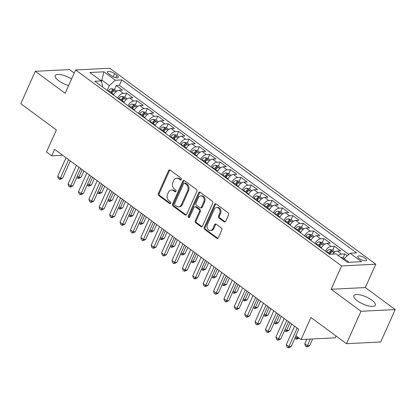 <?xml version="1.0" encoding="UTF-8"?>
<svg xmlns="http://www.w3.org/2000/svg" width="416" height="416" viewBox="0 0 416 416"><rect width="100%" height="100%" fill="white"/><g stroke="black" fill="none" stroke-linecap="round" stroke-linejoin="round"><path stroke-width="0.62" d="M181.314 179.52A1.035 0.816 -92.9 0 0 180.996 178.1L170.165 170.118A1.477 1.165 -92.9 0 0 169.52 169.915A1.477 1.165 -92.9 0 0 168.574 170.638L158.324 193.56A1.477 1.165 -92.9 0 0 158.772 195.582L169.608 203.564A1.035 0.816 -92.9 0 0 170.404 201.781L169 200.751A4.732 3.734 -92.9 0 1 167.56 194.272L168.418 192.364A4.732 3.734 -92.9 0 1 171.444 190.039A4.732 3.734 -92.9 0 1 173.503 190.694L174.902 191.724A1.035 0.816 -92.9 0 0 175.703 189.94L174.299 188.911A4.732 3.734 -92.9 0 1 172.858 182.432L173.711 180.523A4.732 3.734 -92.9 0 1 176.738 178.199A4.732 3.734 -92.9 0 1 178.797 178.849L180.201 179.884A1.035 0.816 -92.9 0 0 181.314 179.52M371.8 300.113A11.752 3.91 24.1 0 0 360.896 295.048A11.752 3.91 24.1 0 0 353.86 295.672A11.752 3.91 24.1 0 0 357.38 300.83A11.752 3.91 24.1 0 0 368.29 305.895A11.752 3.91 24.1 0 0 375.32 305.271A11.752 3.91 24.1 0 0 371.8 300.113M71.578 78.983A11.752 3.91 24.1 0 0 55.188 75.592A11.752 3.91 24.1 0 0 58.703 80.751A11.752 3.91 24.1 0 0 68.64 85.556M365.154 258.206A4.82 1.607 24.1 0 0 360.677 256.126A4.82 1.607 24.1 0 0 357.796 256.381A4.82 1.607 24.1 0 0 359.237 258.497A4.82 1.607 24.1 0 0 363.714 260.577A4.82 1.607 24.1 0 0 366.6 260.322A4.82 1.607 24.1 0 0 365.154 258.206M224.12 221.811A1.477 1.165 -92.9 0 0 224.765 222.014A1.477 1.165 -92.9 0 0 225.706 221.286L228.587 214.859A1.477 1.165 -92.9 0 0 228.134 212.836L216.102 203.97A1.477 1.165 -92.9 0 0 215.457 203.762A1.477 1.165 -92.9 0 0 214.51 204.49L204.261 227.406A1.477 1.165 -92.9 0 0 204.714 229.434L216.746 238.3A1.477 1.165 -92.9 0 0 217.386 238.503A1.477 1.165 -92.9 0 0 218.332 237.775L221.806 230.012A1.477 1.165 -92.9 0 0 221.359 227.984L216.206 224.193A1.477 1.165 -92.9 0 0 215.566 223.985A1.477 1.165 -92.9 0 0 214.62 224.713L212.893 228.566A3.957 3.12 -92.9 0 1 210.366 230.506A3.957 3.12 -92.9 0 1 207.522 228.582A3.957 3.12 -92.9 0 1 207.438 224.546L214.188 209.456A3.957 3.12 -92.9 0 1 216.72 207.516A3.957 3.12 -92.9 0 1 219.56 209.44A3.957 3.12 -92.9 0 1 219.643 213.476L218.52 215.992A1.477 1.165 -92.9 0 0 218.972 218.015L224.12 221.811L225.046 221.764A1.477 1.165 -92.9 0 0 225.217 221.868M74.225 73.065L69.514 69.586L35.308 71.292L20.8 103.724L56.384 129.943L46.519 151.991L51.714 155.818L54.616 149.334L298.75 329.222L295.849 335.707L301.044 339.534L335.249 337.828L336.06 336.019M360.994 311.277L395.2 309.566L365.331 287.56L331.126 289.266L360.994 311.277L346.486 343.704L310.908 317.486L301.044 339.534M331.126 289.266L341.572 265.918L75.618 69.956L109.824 68.25L375.778 264.212L341.572 265.918M35.308 71.292L65.172 93.304L75.618 69.956M196.872 191.49A1.477 1.165 -92.9 0 0 196.42 189.467L184.387 180.601A1.477 1.165 -92.9 0 0 183.747 180.398A1.477 1.165 -92.9 0 0 182.801 181.121L172.546 204.038A1.477 1.165 -92.9 0 0 172.999 206.066L185.032 214.932A1.477 1.165 -92.9 0 0 185.671 215.134A1.477 1.165 -92.9 0 0 186.618 214.406L196.872 191.49M200.247 192.286L212.28 201.152A1.477 1.165 -92.9 0 1 212.727 203.174L202.478 226.091A1.477 1.165 -92.9 0 1 201.531 226.819A1.477 1.165 -92.9 0 1 200.886 226.616L195.738 222.82A1.477 1.165 -92.9 0 1 195.286 220.797L199.446 211.5A1.477 1.165 -92.9 0 0 198.994 209.477L195.577 206.96A1.477 1.165 -92.9 0 0 194.938 206.757A1.477 1.165 -92.9 0 0 193.991 207.48L189.66 217.157A1.035 0.816 -92.9 0 1 188.235 216.107L198.656 192.806A1.477 1.165 -92.9 0 1 199.602 192.078A1.477 1.165 -92.9 0 1 200.247 192.286M395.2 309.566L380.692 341.999L346.486 343.704M347.298 255.746L344.822 253.921L343.034 257.91M338.317 255.596A6.027 3.115 -53.6 0 1 341.448 254.088L337.293 251.025L340.662 250.858L334.433 246.267L332.649 250.255M325.364 251.139A6.027 3.115 -53.6 0 1 331.058 246.433L326.903 243.37L330.278 243.204L324.043 238.612L322.26 242.601M314.974 243.485A6.027 3.115 -53.6 0 1 320.668 238.779L316.514 235.716L319.888 235.55L313.654 230.953L311.87 234.946M304.59 235.83A6.027 3.115 -53.6 0 1 310.279 231.124L306.124 228.062L309.499 227.895L303.264 223.298L301.48 227.292M294.2 228.176A6.027 3.115 -53.6 0 1 299.889 223.47L295.734 220.407L299.109 220.241L292.874 215.644L291.091 219.632M283.811 220.522A6.027 3.115 -53.6 0 1 289.5 215.816L285.345 212.753L288.72 212.581L282.49 207.99L280.701 211.978M273.421 212.867A6.027 3.115 -53.6 0 1 279.115 208.161L274.96 205.098L278.33 204.927L272.1 200.335L270.317 204.324M263.032 205.213A6.027 3.115 -53.6 0 1 268.726 200.502L264.571 197.444L267.946 197.272L261.711 192.681L259.927 196.669M252.642 197.558A6.027 3.115 -53.6 0 1 258.336 192.847L254.181 189.79L257.556 189.618L251.321 185.026L249.538 189.015M242.258 189.904A6.027 3.115 -53.6 0 1 247.946 185.193L243.792 182.13L247.166 181.964L240.932 177.372L239.148 181.36M231.868 182.25A6.027 3.115 -53.6 0 1 237.557 177.538L233.402 174.476L236.777 174.309L230.542 169.718L228.758 173.706M221.478 174.595A6.027 3.115 -53.6 0 1 227.167 169.884L223.012 166.821L226.387 166.655L220.158 162.063L218.369 166.052M211.089 166.936A6.027 3.115 -53.6 0 1 216.783 162.23L212.623 159.167L215.998 159L209.768 154.409L207.984 158.397M200.699 159.281A6.027 3.115 -53.6 0 1 206.393 154.575L202.238 151.512L205.613 151.346L199.378 146.749L197.595 150.743M190.31 151.627A6.027 3.115 -53.6 0 1 196.004 146.921L191.849 143.858L195.224 143.692L188.989 139.095L187.205 143.088M179.92 143.972A6.027 3.115 -53.6 0 1 185.614 139.266L181.459 136.204L184.834 136.037L178.599 131.44L176.816 135.429M169.536 136.318A6.027 3.115 -53.6 0 1 175.224 131.612L171.07 128.549L174.444 128.378L168.21 123.786L166.426 127.774M159.146 128.664A6.027 3.115 -53.6 0 1 164.835 123.958L160.68 120.895L164.055 120.723L157.82 116.132L156.036 120.12M148.756 121.009A6.027 3.115 -53.6 0 1 154.45 116.298L150.29 113.24L153.665 113.069L147.436 108.477L145.647 112.466M138.367 113.355A6.027 3.115 -53.6 0 1 144.061 108.644L139.906 105.586L143.281 105.414L137.046 100.823L135.262 104.811M127.977 105.7A6.027 3.115 -53.6 0 1 133.671 100.989L129.516 97.926L132.891 97.76L126.656 93.168L123.282 93.335A6.027 3.115 126.4 0 0 117.588 98.046M124.873 97.157L126.656 93.168M108.857 73.934L111.14 75.618A4.67 1.555 24.1 0 0 115.476 77.631A4.67 1.555 24.1 0 0 118.274 77.386A4.67 1.555 24.1 0 0 116.875 75.332L114.587 73.648A4.67 1.555 24.1 0 0 110.25 71.635A4.67 1.555 24.1 0 0 107.458 71.885A4.67 1.555 24.1 0 0 108.857 73.934M349.076 262.278L344.1 258.606L350.116 253.235L356.59 252.912L121.8 79.908L115.331 80.231L109.309 85.608L107.177 90.371M350.116 253.235L361.546 261.654L347.49 262.356L336.066 253.932L329.592 254.259L94.806 81.255L101.275 80.933L89.851 72.514L103.901 71.812L115.331 80.231M348.795 254.41L119.366 85.358L116.267 85.514L122.502 90.106L119.127 90.272A6.027 3.115 126.4 0 0 113.433 94.983M133.671 100.989L137.046 100.823M144.061 108.644L147.436 108.477M154.45 116.298L157.82 116.132M164.835 123.958L168.21 123.786M175.224 131.612L178.599 131.44M185.614 139.266L188.989 139.095M196.004 146.921L199.378 146.749M206.393 154.575L209.768 154.409M216.783 162.23L220.158 162.063M227.167 169.884L230.542 169.718M237.557 177.538L240.932 177.372M247.946 185.193L251.321 185.026M258.336 192.847L261.711 192.681M268.726 200.502L272.1 200.335M279.115 208.161L282.49 207.99M289.5 215.816L292.874 215.644M299.889 223.47L303.264 223.298M310.279 231.124L313.654 230.953M320.668 238.779L324.043 238.612M331.058 246.433L334.433 246.267M341.448 254.088L344.822 253.921M344.1 258.606L343.678 259.542M109.309 85.608L102.04 80.246L100.454 80.324M101.452 81.562L103.901 71.812M102.284 86.767L102.653 85.94L101.275 80.933M365.331 287.56L375.778 264.212M51.714 155.818L62.676 155.272M114.483 89.502L116.267 85.514M119.366 85.358L121.8 79.908M129.516 97.926A6.027 3.115 126.4 0 0 123.822 102.638M139.906 105.586A6.027 3.115 126.4 0 0 134.212 110.292M150.29 113.24A6.027 3.115 126.4 0 0 144.602 117.946M160.68 120.895A6.027 3.115 126.4 0 0 154.991 125.601M171.07 128.549A6.027 3.115 126.4 0 0 165.376 133.255M181.459 136.204A6.027 3.115 126.4 0 0 175.765 140.91M191.849 143.858A6.027 3.115 126.4 0 0 186.155 148.564M202.238 151.512A6.027 3.115 126.4 0 0 196.544 156.224M212.623 159.167A6.027 3.115 126.4 0 0 206.934 163.878M223.012 166.821A6.027 3.115 126.4 0 0 217.324 171.532M233.402 174.476A6.027 3.115 126.4 0 0 227.713 179.187M243.792 182.13A6.027 3.115 126.4 0 0 238.098 186.841M254.181 189.79A6.027 3.115 126.4 0 0 248.487 194.496M264.571 197.444A6.027 3.115 126.4 0 0 258.877 202.15M274.96 205.098A6.027 3.115 126.4 0 0 269.266 209.804M285.345 212.753A6.027 3.115 126.4 0 0 279.656 217.459M295.734 220.407A6.027 3.115 126.4 0 0 290.046 225.113M306.124 228.062A6.027 3.115 126.4 0 0 300.43 232.768M316.514 235.716A6.027 3.115 126.4 0 0 310.82 240.427M326.903 243.37A6.027 3.115 126.4 0 0 321.209 248.082M337.293 251.025A6.027 3.115 126.4 0 0 332.665 254.103M181.106 179.821L179.722 178.807A4.732 3.734 -92.9 0 0 177.663 178.152L176.738 178.199M171.444 190.039L172.37 189.992A4.732 3.734 -92.9 0 1 174.424 190.648L175.807 191.662M169.988 170.014A1.477 1.165 -92.9 0 0 169.499 170.596L159.245 193.513A1.477 1.165 -92.9 0 0 159.697 195.536L170.508 203.502M184.215 180.492A1.477 1.165 -92.9 0 0 183.721 181.074L173.472 203.996A1.477 1.165 -92.9 0 0 173.924 206.019L185.957 214.885A1.477 1.165 -92.9 0 0 186.129 214.989M184.714 183.212A1.035 0.816 -92.9 0 0 183.602 183.576L174.6 203.689A1.035 0.816 -92.9 0 0 174.918 205.109L176.394 206.196A4.732 3.734 -92.9 0 0 178.454 206.851A4.732 3.734 -92.9 0 0 181.48 204.526L187.632 190.778A4.732 3.734 -92.9 0 0 186.191 184.298L184.714 183.212L185.635 183.165A1.035 0.816 -92.9 0 0 185.188 183.019L184.262 183.066M178.454 206.851L179.379 206.804A4.732 3.734 -92.9 0 0 182.406 204.48L181.48 204.526M185.635 183.165L187.117 184.252A4.732 3.734 -92.9 0 1 188.557 190.731L182.406 204.48M194.938 206.757L195.858 206.71A1.477 1.165 -92.9 0 1 196.503 206.913L199.919 209.43A1.477 1.165 -92.9 0 1 200.372 211.453L196.212 220.75A1.477 1.165 -92.9 0 0 196.664 222.773L201.812 226.569A1.477 1.165 -92.9 0 0 201.989 226.673M200.07 192.176A1.477 1.165 -92.9 0 0 199.581 192.759L189.155 216.06A1.035 0.816 -92.9 0 0 189.452 217.459M203.757 201.859A3.957 3.12 -92.9 0 0 203.674 197.818A3.957 3.12 -92.9 0 0 200.834 195.894A3.957 3.12 -92.9 0 0 198.302 197.834L195.926 203.154A1.477 1.165 -92.9 0 0 196.378 205.176L199.794 207.693A1.477 1.165 -92.9 0 0 200.434 207.896A1.477 1.165 -92.9 0 0 201.38 207.173L203.757 201.859L204.682 201.812A3.957 3.12 -92.9 0 0 204.599 197.772A3.957 3.12 -92.9 0 0 201.76 195.848L200.834 195.894M200.434 207.896L201.36 207.849A1.477 1.165 -92.9 0 0 202.306 207.126L201.38 207.173M204.682 201.812L202.306 207.126M216.72 207.516L217.646 207.47A3.957 3.12 -92.9 0 1 220.485 209.394A3.957 3.12 -92.9 0 1 220.568 213.429L219.445 215.946A1.477 1.165 -92.9 0 0 219.892 217.968L225.046 221.764M210.366 230.506L211.292 230.459A3.957 3.12 -92.9 0 0 213.819 228.519L212.893 228.566M216.034 224.084A1.477 1.165 -92.9 0 0 215.545 224.666L213.819 228.519M215.925 203.861A1.477 1.165 -92.9 0 0 215.436 204.443L205.187 227.36A1.477 1.165 -92.9 0 0 205.634 229.388L217.667 238.254A1.477 1.165 -92.9 0 0 217.844 238.358M116.771 91.187L114.306 89.372L111.42 88.702A3.994 2.064 126.4 0 0 108.43 90.698L108.134 91.078M113.89 94.208A3.994 2.064 126.4 0 0 113.625 94.526L113.329 94.905M77.293 176.233L78.801 177.346L81.11 177.232L83.928 170.934M111.353 93.449L111.649 93.075A3.994 2.064 -53.6 0 1 113.875 91.265C114.27 90.714 113.854 90.407 112.627 90.35A3.994 2.064 126.4 0 0 110.406 92.154L110.105 92.529M110.921 93.132L111.14 92.856A2.033 1.05 -53.6 0 1 111.795 92.217L112.627 90.35M81.11 177.232L78.884 178.376L77.958 178.422L78.801 177.346L82.228 169.681M77.958 178.422L76.809 177.315M68.63 159.661L60.31 178.266L57.715 176.353L66.035 157.747M70.33 160.914L62.624 178.152L60.31 178.266L59.472 179.343L58.432 178.578L57.715 176.353M62.624 178.152L60.393 179.296L59.472 179.343M127.161 98.842L124.696 97.027L121.81 96.356A3.994 2.064 126.4 0 0 118.82 98.353L118.524 98.732M124.28 101.863A3.994 2.064 126.4 0 0 124.015 102.18L123.718 102.56M87.682 183.888L89.19 185L91.499 184.886L94.318 178.589M121.742 101.104L122.039 100.729A3.994 2.064 -53.6 0 1 124.264 98.925C124.654 98.368 124.238 98.062 123.016 98.004A3.994 2.064 126.4 0 0 120.791 99.809L120.494 100.183M121.311 100.786L121.529 100.511A2.033 1.05 -53.6 0 1 122.184 99.871L123.016 98.004M91.499 184.886L89.274 186.03L88.348 186.077L89.19 185L92.617 177.336M88.348 186.077L87.199 184.969M137.55 106.496L135.086 104.681L132.2 104.01A3.994 2.064 126.4 0 0 129.21 106.007L128.908 106.387M134.67 109.517A3.994 2.064 126.4 0 0 134.404 109.84L134.103 110.214M98.072 191.542L99.575 192.655L101.889 192.54L104.707 186.243M132.132 108.758L132.428 108.384A3.994 2.064 -53.6 0 1 134.654 106.579C135.044 106.023 134.628 105.716 133.406 105.659A3.994 2.064 126.4 0 0 131.18 107.463L130.884 107.838M131.7 108.441L131.919 108.17A2.033 1.05 -53.6 0 1 132.569 107.526L133.406 105.659M101.889 192.54L99.663 193.684L98.738 193.731L99.575 192.655L103.007 184.99M98.738 193.731L97.588 192.624M147.94 114.15L145.475 112.336L142.584 111.665A3.994 2.064 126.4 0 0 139.594 113.667L139.298 114.041M145.054 117.177A3.994 2.064 126.4 0 0 144.789 117.494L144.492 117.868M108.456 199.196L109.964 200.309L112.278 200.195L115.092 193.898M142.522 116.412L142.818 116.038A3.994 2.064 -53.6 0 1 145.044 114.234C145.434 113.677 145.018 113.37 143.796 113.313A3.994 2.064 126.4 0 0 141.57 115.118L141.274 115.497M142.09 116.095L142.303 115.825A2.033 1.05 -53.6 0 1 142.958 115.18L143.796 113.313M112.278 200.195L110.053 201.339L109.127 201.386L109.964 200.309L113.396 192.644M109.127 201.386L107.978 200.278M158.324 121.81L155.865 119.99L152.974 119.319A3.994 2.064 126.4 0 0 149.984 121.321L149.687 121.696M155.444 124.831A3.994 2.064 126.4 0 0 155.178 125.148L154.882 125.523M118.846 206.856L120.354 207.964L122.668 207.849L125.481 201.552M152.906 124.067L153.208 123.692A3.994 2.064 -53.6 0 1 155.428 121.888C155.823 121.332 155.407 121.025 154.185 120.968A3.994 2.064 126.4 0 0 151.96 122.772L151.663 123.152M152.48 123.75L152.693 123.479A2.033 1.05 -53.6 0 1 153.348 122.834L154.185 120.968M122.668 207.849L120.437 208.998L119.517 209.04L120.354 207.964L123.781 200.299M119.517 209.04L118.362 207.932M79.019 167.315L70.699 185.921L68.099 184.007L76.424 165.402M80.72 168.568L73.008 185.806L70.699 185.921L69.857 186.997L68.822 186.233L68.099 184.007M73.008 185.806L70.782 186.956L69.857 186.997M89.409 174.975L81.089 193.575L78.489 191.662L86.814 173.061M91.109 176.223L83.398 193.461L81.089 193.575L80.246 194.657L79.206 193.887L78.489 191.662M83.398 193.461L81.172 194.61L80.246 194.657M99.798 182.629L91.478 201.23L88.878 199.316L97.204 180.716M101.499 183.877L93.787 201.115L91.478 201.23L90.636 202.311L89.596 201.542L88.878 199.316M93.787 201.115L91.562 202.264L90.636 202.311M110.188 190.284L101.863 208.884L99.268 206.97L107.588 188.37M111.888 191.537L104.177 208.77L101.863 208.884L101.026 209.966L99.986 209.196L99.268 206.97M104.177 208.77L101.951 209.919L101.026 209.966M168.714 129.464L166.249 127.65L163.363 126.974A3.994 2.064 126.4 0 0 160.373 128.976L160.077 129.35M165.833 132.486A3.994 2.064 126.4 0 0 165.568 132.803L165.272 133.177M129.236 214.51L130.744 215.618L133.052 215.504L135.871 209.206M163.296 131.721L163.597 131.347A3.994 2.064 -53.6 0 1 165.818 129.542C166.213 128.986 165.797 128.684 164.575 128.622A3.994 2.064 126.4 0 0 162.349 130.426L162.053 130.806M162.864 131.404L163.082 131.134A2.033 1.05 -53.6 0 1 163.738 130.489L164.575 128.622M133.052 215.504L130.827 216.653L129.901 216.694L130.744 215.618L134.17 207.953M129.901 216.694L128.752 215.587M120.578 197.938L112.252 216.544L109.658 214.63L117.978 196.024M122.273 199.191L114.566 216.424L112.252 216.544L111.415 217.62L110.375 216.856L109.658 214.63M114.566 216.424L112.336 217.573L111.415 217.62M179.104 137.119L176.639 135.304L173.753 134.628A3.994 2.064 126.4 0 0 170.763 136.63L170.466 137.004M176.223 140.14A3.994 2.064 126.4 0 0 175.958 140.457L175.661 140.832M139.625 222.165L141.133 223.272L143.442 223.158L146.26 216.861M173.685 139.376L173.982 139.001A3.994 2.064 -53.6 0 1 176.207 137.197C176.602 136.64 176.186 136.339 174.959 136.276A3.994 2.064 126.4 0 0 172.739 138.086L172.437 138.46M173.254 139.058L173.472 138.788A2.033 1.05 -53.6 0 1 174.127 138.143L174.959 136.276M143.442 223.158L141.216 224.307L140.291 224.354L141.133 223.272L144.56 215.613M140.291 224.354L139.142 223.241M130.962 205.592L122.642 224.198L120.047 222.284L128.367 203.679M132.662 206.846L124.956 224.078L122.642 224.198L121.805 225.274L120.765 224.51L120.047 222.284M124.956 224.078L122.725 225.228L121.805 225.274M189.493 144.773L187.028 142.958L184.142 142.282A3.994 2.064 126.4 0 0 181.152 144.284L180.856 144.659M186.612 147.794A3.994 2.064 126.4 0 0 186.347 148.112L186.051 148.486M150.015 229.819L151.523 230.927L153.832 230.812L156.65 224.515M184.075 147.035L184.371 146.656A3.994 2.064 -53.6 0 1 186.597 144.851C186.987 144.3 186.576 143.993 185.349 143.931A3.994 2.064 126.4 0 0 183.123 145.74L182.827 146.115M183.643 146.718L183.862 146.442A2.033 1.05 -53.6 0 1 184.517 145.798L185.349 143.931M153.832 230.812L151.606 231.962L150.68 232.008L151.523 230.927L154.95 223.267M150.68 232.008L149.531 230.896M141.352 213.247L133.032 231.852L130.432 229.939L138.757 211.333M143.052 214.5L135.34 231.738L133.032 231.852L132.189 232.929L131.154 232.164L130.432 229.939M135.34 231.738L133.115 232.882L132.189 232.929M199.883 152.428L197.418 150.613L194.532 149.937A3.994 2.064 126.4 0 0 191.542 151.939L191.24 152.313M197.002 155.449A3.994 2.064 126.4 0 0 196.737 155.766L196.435 156.14M160.404 237.474L161.912 238.586L164.221 238.467L167.04 232.175M194.464 154.69L194.761 154.31A3.994 2.064 -53.6 0 1 196.986 152.506C197.376 151.954 196.96 151.648 195.738 151.59A3.994 2.064 126.4 0 0 193.513 153.395L193.216 153.769M194.033 154.372L194.251 154.097A2.033 1.05 -53.6 0 1 194.906 153.452L195.738 151.59M164.221 238.467L161.996 239.616L161.07 239.663L161.912 238.586L165.339 230.922M161.07 239.663L159.921 238.55M151.741 220.901L143.421 239.507L140.821 237.593L149.146 218.988M153.442 222.154L145.73 239.392L143.421 239.507L142.579 240.583L141.539 239.819L140.821 237.593M145.73 239.392L143.504 240.536L142.579 240.583M210.272 160.082L207.808 158.267L204.916 157.596A3.994 2.064 126.4 0 0 201.932 159.593L201.63 159.968M207.392 163.103A3.994 2.064 126.4 0 0 207.121 163.42L206.825 163.795M170.789 245.128L172.297 246.241L174.611 246.121L177.424 239.829M204.854 162.344L205.15 161.964A3.994 2.064 -53.6 0 1 207.376 160.16C207.766 159.609 207.35 159.302 206.128 159.245A3.994 2.064 126.4 0 0 203.902 161.049L203.606 161.424M204.422 162.027L204.636 161.751A2.033 1.05 -53.6 0 1 205.291 161.112L206.128 159.245M174.611 246.121L172.385 247.27L171.46 247.317L172.297 246.241L175.729 238.576M171.46 247.317L170.31 246.204M220.662 167.736L218.197 165.922L215.306 165.251A3.994 2.064 126.4 0 0 212.316 167.248L212.02 167.627M217.776 170.758A3.994 2.064 126.4 0 0 217.511 171.075L217.214 171.454M181.178 252.782L182.686 253.895L185 253.781L187.814 247.484M215.238 169.998L215.54 169.624A3.994 2.064 -53.6 0 1 217.766 167.814C218.156 167.263 217.74 166.956 216.518 166.899A3.994 2.064 126.4 0 0 214.292 168.704L213.996 169.078M214.812 169.681L215.025 169.406A2.033 1.05 -53.6 0 1 215.68 168.766L216.518 166.899M185 253.781L182.77 254.925L181.849 254.972L182.686 253.895L186.113 246.23M181.849 254.972L180.695 253.859M231.046 175.391L228.587 173.576L225.696 172.905A3.994 2.064 126.4 0 0 222.706 174.902L222.409 175.282M228.166 178.412A3.994 2.064 126.4 0 0 227.9 178.729L227.604 179.109M191.568 260.437L193.076 261.55L195.39 261.435L198.203 255.138M225.628 177.653L225.93 177.278A3.994 2.064 -53.6 0 1 228.15 175.469C228.545 174.918 228.129 174.611 226.907 174.554A3.994 2.064 126.4 0 0 224.682 176.358L224.385 176.732M225.202 177.336L225.415 177.06A2.033 1.05 -53.6 0 1 226.07 176.42L226.907 174.554M195.39 261.435L193.159 262.579L192.234 262.626L193.076 261.55L196.503 253.885M192.234 262.626L191.084 261.518M241.436 183.045L238.971 181.23L236.085 180.56A3.994 2.064 126.4 0 0 233.095 182.556L232.799 182.936M238.555 186.066A3.994 2.064 126.4 0 0 238.29 186.384L237.994 186.763M201.958 268.091L203.466 269.204L205.774 269.09L208.593 262.792M236.018 185.307L236.314 184.933A3.994 2.064 -53.6 0 1 238.54 183.128C238.935 182.572 238.519 182.265 237.292 182.208A3.994 2.064 126.4 0 0 235.071 184.012L234.77 184.387M235.586 184.99L235.804 184.714A2.033 1.05 -53.6 0 1 236.46 184.075L237.292 182.208M205.774 269.09L203.549 270.234L202.623 270.28L203.466 269.204L206.892 261.539M202.623 270.28L201.474 269.173M251.826 190.7L249.361 188.885L246.475 188.214A3.994 2.064 126.4 0 0 243.485 190.211L243.188 190.59M248.945 193.721A3.994 2.064 126.4 0 0 248.68 194.043L248.383 194.418M212.347 275.746L213.855 276.858L216.164 276.744L218.982 270.447M246.407 192.962L246.704 192.587A3.994 2.064 -53.6 0 1 248.929 190.783C249.319 190.226 248.908 189.92 247.681 189.862A3.994 2.064 126.4 0 0 245.456 191.667L245.159 192.041M245.976 192.644L246.194 192.374A2.033 1.05 -53.6 0 1 246.849 191.729L247.681 189.862M216.164 276.744L213.938 277.888L213.013 277.935L213.855 276.858L217.282 269.194M213.013 277.935L211.864 276.827M262.215 198.354L259.75 196.539L256.864 195.868A3.994 2.064 126.4 0 0 253.874 197.87L253.578 198.245M259.334 201.38A3.994 2.064 126.4 0 0 259.069 201.698L258.768 202.072M222.737 283.4L224.245 284.513L226.554 284.398L229.372 278.101M256.797 200.616L257.093 200.242A3.994 2.064 -53.6 0 1 259.319 198.437C259.709 197.881 259.293 197.574 258.071 197.517A3.994 2.064 126.4 0 0 255.845 199.321L255.549 199.701M256.365 200.299L256.584 200.028A2.033 1.05 -53.6 0 1 257.239 199.384L258.071 197.517M226.554 284.398L224.328 285.542L223.402 285.589L224.245 284.513L227.672 276.848M223.402 285.589L222.253 284.482M272.605 206.014L270.14 204.194L267.249 203.523A3.994 2.064 126.4 0 0 264.264 205.525L263.962 205.899M269.724 209.035A3.994 2.064 126.4 0 0 269.459 209.352L269.157 209.726M233.121 291.06L234.629 292.167L236.943 292.053L239.762 285.756M267.186 208.27L267.483 207.896A3.994 2.064 -53.6 0 1 269.708 206.092C270.098 205.535 269.682 205.228 268.46 205.171A3.994 2.064 126.4 0 0 266.235 206.976L265.938 207.355M266.755 207.953L266.973 207.683A2.033 1.05 -53.6 0 1 267.623 207.038L268.46 205.171M236.943 292.053L234.718 293.202L233.792 293.244L234.629 292.167L238.061 284.502M233.792 293.244L232.643 292.136M282.994 213.668L280.53 211.853L277.638 211.177A3.994 2.064 126.4 0 0 274.648 213.179L274.352 213.554M280.108 216.689A3.994 2.064 126.4 0 0 279.843 217.006L279.547 217.381M243.511 298.714L245.019 299.822L247.333 299.707L250.146 293.41M277.576 215.925L277.872 215.55A3.994 2.064 -53.6 0 1 280.098 213.746C280.488 213.19 280.072 212.888 278.85 212.826A3.994 2.064 126.4 0 0 276.624 214.63L276.328 215.01M277.144 215.608L277.358 215.337A2.033 1.05 -53.6 0 1 278.013 214.692L278.85 212.826M247.333 299.707L245.102 300.856L244.182 300.898L245.019 299.822L248.451 292.157M244.182 300.898L243.032 299.79M293.379 221.322L290.919 219.508L288.028 218.832A3.994 2.064 126.4 0 0 285.038 220.834L284.742 221.208M290.498 224.344A3.994 2.064 126.4 0 0 290.233 224.661L289.936 225.035M253.9 306.368L255.408 307.476L257.722 307.362L260.536 301.064M287.96 223.579L288.262 223.205A3.994 2.064 -53.6 0 1 290.482 221.4C290.878 220.844 290.462 220.542 289.24 220.48A3.994 2.064 126.4 0 0 287.014 222.29L286.718 222.664M287.534 223.262L287.747 222.992A2.033 1.05 -53.6 0 1 288.402 222.347L289.24 220.48M257.722 307.362L255.492 308.511L254.571 308.558L255.408 307.476L258.835 299.811M254.571 308.558L253.417 307.445M303.768 228.977L301.304 227.162L298.418 226.486A3.994 2.064 126.4 0 0 295.428 228.488L295.131 228.862M300.888 231.998A3.994 2.064 126.4 0 0 300.622 232.315L300.326 232.69M264.29 314.023L265.798 315.13L268.107 315.016L270.925 308.719M298.35 231.239L298.646 230.859A3.994 2.064 -53.6 0 1 300.872 229.055C301.267 228.504 300.851 228.197 299.629 228.134A3.994 2.064 126.4 0 0 297.404 229.944L297.102 230.318M297.918 230.922L298.137 230.646A2.033 1.05 -53.6 0 1 298.792 230.001L299.629 228.134M268.107 315.016L265.881 316.165L264.956 316.212L265.798 315.13L269.225 307.471M264.956 316.212L263.806 315.099M314.158 236.631L311.693 234.816L308.807 234.14A3.994 2.064 126.4 0 0 305.817 236.142L305.521 236.517M311.277 239.652A3.994 2.064 126.4 0 0 311.012 239.97L310.716 240.344M274.68 321.677L276.188 322.79L278.496 322.67L281.315 316.373M308.74 238.893L309.036 238.514A3.994 2.064 -53.6 0 1 311.262 236.709C311.657 236.158 311.241 235.851 310.014 235.794A3.994 2.064 126.4 0 0 307.793 237.598L307.492 237.973M308.308 238.576L308.526 238.3A2.033 1.05 -53.6 0 1 309.182 237.656L310.014 235.794M278.496 322.67L276.271 323.82L275.345 323.866L276.188 322.79L279.614 315.125M275.345 323.866L274.196 322.754M324.548 244.286L322.083 242.471L319.197 241.8A3.994 2.064 126.4 0 0 316.207 243.797L315.91 244.171M321.667 247.307A3.994 2.064 126.4 0 0 321.402 247.624L321.1 247.998M285.069 329.332L286.577 330.444L288.886 330.325L291.704 324.033M319.129 246.548L319.426 246.168A3.994 2.064 -53.6 0 1 321.651 244.364C322.041 243.812 321.625 243.506 320.403 243.448A3.994 2.064 126.4 0 0 318.178 245.253L317.881 245.627M318.698 246.23L318.916 245.955A2.033 1.05 -53.6 0 1 319.571 245.315L320.403 243.448M288.886 330.325L286.66 331.474L285.735 331.521L286.577 330.444L290.004 322.78M285.735 331.521L284.586 330.408M162.131 228.556L153.811 247.161L151.211 245.248L159.536 226.642M163.831 229.809L156.12 247.047L153.811 247.161L152.968 248.238L151.928 247.473L151.211 245.248M156.12 247.047L153.894 248.191L152.968 248.238M172.52 236.21L164.195 254.816L161.6 252.902L169.92 234.296M174.221 237.463L166.509 254.701L164.195 254.816L163.358 255.892L162.318 255.128L161.6 252.902M166.509 254.701L164.284 255.845L163.358 255.892M182.91 243.864L174.585 262.47L171.99 260.556L180.31 241.951M184.61 245.118L176.899 262.356L174.585 262.47L173.748 263.546L172.708 262.782L171.99 260.556M176.899 262.356L174.673 263.5L173.748 263.546M193.3 251.519L184.974 270.124L182.38 268.211L190.7 249.605M194.995 252.772L187.288 270.01L184.974 270.124L184.137 271.201L183.097 270.436L182.38 268.211M187.288 270.01L185.058 271.159L184.137 271.201M203.684 259.178L195.364 277.779L192.769 275.865L201.089 257.265M205.384 260.426L197.673 277.664L195.364 277.779L194.522 278.86L193.487 278.091L192.769 275.865M197.673 277.664L195.447 278.814L194.522 278.86M214.074 266.833L205.754 285.433L203.154 283.52L211.479 264.919M215.774 268.081L208.062 285.319L205.754 285.433L204.911 286.515L203.871 285.745L203.154 283.52M208.062 285.319L205.837 286.468L204.911 286.515M224.463 274.487L216.143 293.088L213.543 291.174L221.868 272.574M226.164 275.74L218.452 292.973L216.143 293.088L215.301 294.169L214.261 293.4L213.543 291.174M218.452 292.973L216.226 294.122L215.301 294.169M234.853 282.142L226.533 300.747L223.933 298.834L232.253 280.228M236.553 283.395L228.842 300.628L226.533 300.747L225.69 301.824L224.65 301.059L223.933 298.834M228.842 300.628L226.616 301.777L225.69 301.824M245.242 289.796L236.917 308.402L234.322 306.488L242.642 287.882M246.943 291.049L239.231 308.282L236.917 308.402L236.08 309.478L235.04 308.714L234.322 306.488M239.231 308.282L237.006 309.431L236.08 309.478M255.632 297.45L247.307 316.056L244.712 314.142L253.032 295.537M257.327 298.704L249.621 315.942L247.307 316.056L246.47 317.132L245.43 316.368L244.712 314.142M249.621 315.942L247.39 317.086L246.47 317.132M266.016 305.105L257.696 323.71L255.102 321.797L263.422 303.191M267.717 306.358L260.01 323.596L257.696 323.71L256.854 324.787L255.819 324.022L255.102 321.797M260.01 323.596L257.78 324.74L256.854 324.787M276.406 312.759L268.086 331.365L265.486 329.451L273.811 310.846M278.106 314.012L270.395 331.25L268.086 331.365L267.244 332.441L266.209 331.677L265.486 329.451M270.395 331.25L268.169 332.394L267.244 332.441M334.937 251.94L332.472 250.125L329.586 249.454A3.994 2.064 126.4 0 0 326.596 251.451L326.295 251.831M329.519 254.202L329.815 253.828A3.994 2.064 -53.6 0 1 332.041 252.018C332.431 251.467 332.015 251.16 330.793 251.103A3.994 2.064 126.4 0 0 328.567 252.907L328.271 253.282M329.087 253.885L329.306 253.609A2.033 1.05 -53.6 0 1 329.956 252.97L330.793 251.103M295.459 336.986L296.962 338.099L297.492 336.918M299.073 338.083L297.05 339.128L296.124 339.175L294.975 338.062M296.124 339.175L296.962 338.099L298.953 338M286.796 320.414L278.476 339.019L275.876 337.106L284.201 318.5M288.496 321.667L280.784 338.905L278.476 339.019L277.633 340.096L276.593 339.331L275.876 337.106M280.784 338.905L278.559 340.049L277.633 340.096M344.068 258.669L342.862 257.78L340.553 257.244M306.81 339.248L304.756 343.84L307.351 345.753L309.665 345.639L312.65 338.957M309.665 345.639L307.44 346.783L306.514 346.83L307.351 345.753L310.341 339.071M306.514 346.83L305.474 346.065L304.756 343.84M297.185 328.068L288.865 346.674L286.265 344.76L294.585 326.154M295.984 335.806L291.174 346.559L288.865 346.674L288.023 347.75L286.983 346.986L286.265 344.76M291.174 346.559L288.948 347.703L288.023 347.75M123.282 93.335L119.127 90.272M113.178 76.804L114.587 73.648M115.809 77.709L116.875 75.332M179.722 178.807L178.797 178.849M175.786 191.682L174.902 191.724M174.424 190.648L173.503 190.694M170.492 203.523L169.608 203.564M159.697 195.536L158.772 195.582M159.245 193.513L158.324 193.56M169.499 170.596L168.574 170.638M181.085 179.842L180.201 179.884M185.957 214.885L185.032 214.932M173.924 206.019L172.999 206.066M173.472 203.996L172.546 204.038M183.721 181.074L182.801 181.121M188.557 190.731L187.632 190.778M187.117 184.252L186.191 184.298M201.812 226.569L200.886 226.616M196.664 222.773L195.738 222.82M196.212 220.75L195.286 220.797M200.372 211.453L199.446 211.5M199.919 209.43L198.994 209.477M196.503 206.913L195.577 206.96M189.155 216.06L188.235 216.107M199.581 192.759L198.656 192.806M219.892 217.968L218.972 218.015M219.445 215.946L218.52 215.992M220.568 213.429L219.643 213.476M215.545 224.666L214.62 224.713M217.667 238.254L216.746 238.3M205.634 229.388L204.714 229.434M205.187 227.36L204.261 227.406M215.436 204.443L214.51 204.49M115.84 91.92L111.493 88.717M110.406 92.154L108.43 90.698M113.625 94.526L111.649 93.075M126.225 99.575L121.883 96.372M120.791 99.809L118.82 98.353M124.015 102.18L122.039 100.729M136.614 107.229L132.267 104.026M131.18 107.463L129.21 106.007M134.404 109.84L132.428 108.384M147.004 114.884L142.657 111.68M141.57 115.118L139.594 113.667M144.789 117.494L142.818 116.038M157.394 122.538L153.046 119.335M151.96 122.772L149.984 121.321M155.178 125.148L153.208 123.692M167.783 130.192L163.436 126.989M162.349 130.426L160.373 128.976M165.568 132.803L163.597 131.347M178.173 137.847L173.826 134.644M172.739 138.086L170.763 136.63M175.958 140.457L173.982 139.001M188.557 145.501L184.215 142.298M183.123 145.74L181.152 144.284M186.347 148.112L184.371 146.656M198.947 153.156L194.605 149.958M193.513 153.395L191.542 151.939M196.737 155.766L194.761 154.31M209.336 160.81L204.989 157.612M203.902 161.049L201.932 159.593M207.121 163.42L205.15 161.964M219.726 168.47L215.379 165.266M214.292 168.704L212.316 167.248M217.511 171.075L215.54 169.624M230.116 176.124L225.768 172.921M224.682 176.358L222.706 174.902M227.9 178.729L225.93 177.278M240.505 183.778L236.158 180.575M235.071 184.012L233.095 182.556M238.29 186.384L236.314 184.933M250.89 191.433L246.548 188.23M245.456 191.667L243.485 190.211M248.68 194.043L246.704 192.587M261.279 199.087L256.937 195.884M255.845 199.321L253.874 197.87M259.069 201.698L257.093 200.242M271.669 206.742L267.322 203.538M266.235 206.976L264.264 205.525M269.459 209.352L267.483 207.896M282.058 214.396L277.711 211.193M276.624 214.63L274.648 213.179M279.843 217.006L277.872 215.55M292.448 222.05L288.101 218.847M287.014 222.29L285.038 220.834M290.233 224.661L288.262 223.205M302.838 229.705L298.49 226.502M297.404 229.944L295.428 228.488M300.622 232.315L298.646 230.859M313.227 237.359L308.88 234.161M307.793 237.598L305.817 236.142M311.012 239.97L309.036 238.514M323.612 245.014L319.27 241.816M318.178 245.253L316.207 243.797M321.402 247.624L319.426 246.168M334.001 252.673L329.654 249.47M328.567 252.907L326.596 251.451M330.351 254.218L329.815 253.828"/></g></svg>
